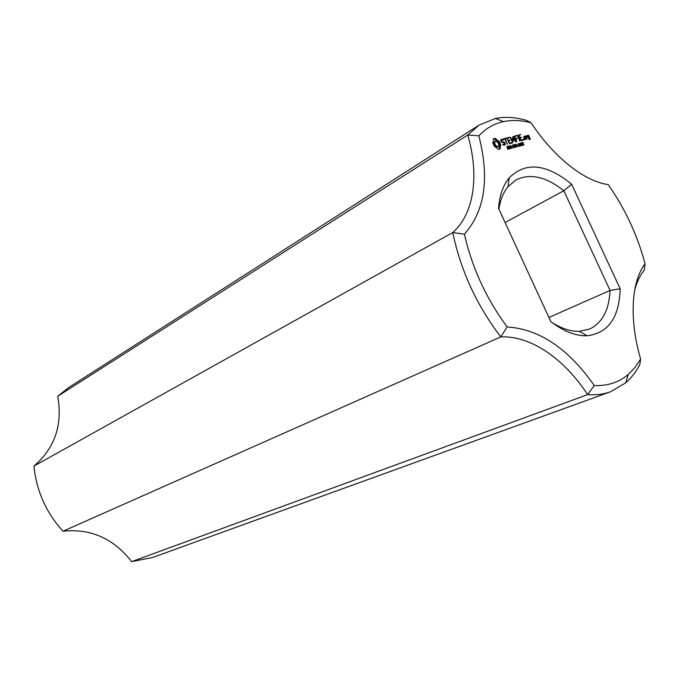 <?xml version="1.0" encoding="UTF-8"?>
<svg xmlns="http://www.w3.org/2000/svg" width="679" height="679" viewBox="0 0 679 679"><rect width="100%" height="100%" fill="white"/><g stroke="black" fill="none" stroke-linecap="round" stroke-linejoin="round"><path stroke-width="1.02" d="M531.08 122.806C521.37 120.217 512.195 119.818 503.538 121.609L495.39 118.494C505.244 116.508 515.701 117.178 526.76 120.497L531.08 122.806C554.013 157.621 584.831 181.556 608.206 184.578C625.249 209.005 637.53 235.418 645.05 263.791L644.252 270.14C639.983 275.402 636.758 282.218 634.593 290.612M610.514 391.775L152.571 557.501L131.658 561.635L587.624 394.618C595.916 395.246 603.538 394.304 610.514 391.775L625.732 382.846C631.402 377.923 636.104 371.786 639.847 364.419L640.62 359.021C628.949 319.105 631.36 281.692 645.05 263.791M503.538 121.609C494.057 123.629 485.825 128.365 478.848 135.825C489.746 178.238 484.933 211.008 464.411 234.153C472.015 267.645 486.257 298.582 507.137 326.955C539.347 329.018 568.382 348.556 594.244 385.553C607.646 386.062 618.968 382.37 628.228 374.477L634.984 367.483L640.62 359.021M550.856 321.651C563.731 331.428 575.809 336.139 587.097 335.757C608.274 333.185 619.299 317.526 620.165 288.779L571.65 184.247C546.502 163.664 525.69 161.517 509.216 177.805C503.131 185.163 499.574 195.357 498.564 208.377L550.856 321.651M493.234 139.11L493.455 141.291L492.733 142.751L494.516 146.613L496.29 147.428L497.919 149.236L499.837 149.024L500.788 144.958L499.014 141.113L497.257 140.307L495.628 138.491L493.234 139.11M508.435 147.861L508.843 148.922L507.739 149.253L507.536 148.803L508.316 148.99L508.537 148.412L507.238 147.878L507.026 146.528L507.841 146.503L508.036 146.927L507.205 146.825L507.12 147.326L508.113 148.064M500.686 140.417L501.492 142.149L504.404 142.862L504.505 144.432L502.859 144.177L502.927 144.805L504.93 145.051L505.405 144.041L504.599 142.293L501.679 141.572L501.272 140.68L502.29 139.832L503.232 140.273L503.173 139.653L501.17 139.373L500.686 140.417M509.437 146.409L509.674 148.913L508.198 146.257L509.216 146.537M510.837 145.552L512.093 148.26L509.912 146.121L510.829 148.599L509.573 145.892L511.66 147.818L510.659 145.662M512.543 146.613L511.941 146.987M514.079 146.341L514.478 147.394L513.392 147.725L513.18 147.275L513.961 147.462L514.173 146.885L512.891 146.358L512.679 145.017L513.477 144.992L513.672 145.416L512.772 145.807L513.748 146.545M503.869 139.407L504.887 139.144L507.527 144.364L505.286 139.042L506.339 138.406L503.563 138.754L503.869 139.407M506.924 137.888L509.318 143.532L511.66 143.261L511.363 142.615L509.564 143.091L508.647 141.113L510.099 140.358L508.342 140.451L507.434 138.491L509.292 137.642L506.924 137.888M515.055 144.899L515.302 147.385L513.833 144.746L514.843 145.026M516.634 145.696L517.797 146.706L516.167 145.943L516.439 147.08L515.191 144.381L516.396 144.483L516.278 145.917M517.907 145.17L517.313 145.535M513.154 140.315L510.073 137.073L512.789 142.963L510.973 138.55L513.596 141.283L513.409 137.905L515.667 141.818L513.256 136.606L512.806 136.538L512.781 140.536M518.731 143.761L519.537 146.282L518.23 145.085L517.873 143.99L518.535 143.889M520.156 143.379L520.963 145.9L519.647 144.695L519.299 143.608L519.953 143.507M522.592 145.102L521.845 145.612L520.98 142.836L522.592 145.102L521.82 145.561M516.091 135.511L514.071 136.394L516.838 141.886L515.828 139.229L517.254 138.482L515.531 138.575L514.623 136.623L516.447 135.783L514.079 136.343M517.109 135.248L519.817 141.096L517.109 135.248M523.585 143.744L523.959 144.805L523.11 145.153L523.594 144.177L522.618 143.931L521.99 142.565L522.957 142.301L522.338 142.811L523.373 143.872M523.585 138.872L524.095 139.959L523.585 138.872M526.386 139L524.842 136.131L523.653 136.793L524.859 139.399L526.386 139L525.504 139.526L525.308 139.102M520.309 134.417L518.306 135.299L520.717 140.502L523.008 140.247L522.711 139.611L520.954 140.078L520.055 138.117L521.472 137.379L519.749 137.464L518.849 135.52L520.657 134.688L518.315 135.248M525.58 135.944L527.074 139.17L526.514 137.498L527.235 136.301L526.276 135.758L526.115 136.64L525.58 135.944M527.286 135.494L527.973 137.455L529.255 137.464L529.832 138.72L528.635 138.397L528.856 139.339L530.324 139.297L528.754 135.46L527.286 135.494M495.39 118.494L479.034 125.131L68.749 387.497L57.732 396.222L467.738 135.002L478.848 135.825M479.034 125.131L467.738 135.002C479.357 174.826 474.477 213.316 452.774 232.549L464.411 234.153M131.658 561.635C113.478 538.396 90.587 528.27 62.986 531.241L500.788 336.911C530.766 335.502 564.274 358.843 587.624 394.618L594.244 385.553M62.986 531.241C46.104 512.569 36.42 490.841 33.95 466.057C54.846 448.14 62.774 424.867 57.732 396.222M33.95 466.057L452.774 232.549C460.668 270.471 476.666 305.261 500.788 336.911L507.137 326.955M552.061 322.567C561.745 328.67 570.844 331.581 579.34 331.31L589.38 329.154C602.188 323.085 609.08 310.176 610.056 290.425L620.165 288.779M505.091 222.525L563.833 190.748L571.65 184.247M498.887 209.081C500.355 199.77 503.394 192.301 508.019 186.674L515.845 180.02C529.951 173.001 545.941 176.574 563.833 190.748L610.056 290.425L548.929 317.466M494.244 138.457L493.344 139.008M494.898 138.38L493.361 139M495.628 138.491L494.015 138.932M496.4 139.509L495.517 140.052L494.745 139.042M497.257 140.307L496.366 140.85L495.517 140.052M498.14 140.859L497.257 141.402L496.366 140.85M499.014 141.113L497.257 141.402M499.617 142.021L498.726 142.565L498.123 141.665M500.117 142.98L499.226 143.524L498.726 142.565M500.508 143.965L499.625 144.508L499.226 143.524M500.788 144.958L499.897 145.501L499.625 144.508M500.321 145.569L499.43 146.112L499.897 145.501M500.084 146.418L499.192 146.961L499.43 146.112M500.075 147.445L499.184 147.98L499.192 146.961M499.26 149.27L499.184 147.98M500.304 148.599L499.413 149.134M507.841 146.503L507.408 146.766M502.087 139.136L501.009 139.73M503.173 139.653L502.621 139.984M501.789 139.959L501.204 139.679M504.505 144.432L503.411 145.034M503.801 144.619L503.249 144.958M501.586 140.01L500.737 140.528M504.599 142.293L503.877 142.734M504.208 145.247L504.463 144.466M505.405 144.041L504.514 144.585M509.335 147.513L508.911 147.801M513.477 144.992L513.052 145.255M505.982 138.126L503.521 139.076M506.339 138.406L505.091 138.669M508.927 137.362L506.89 138.21M509.292 137.642L508.045 137.905M510.82 143.481L509.292 143.473M511.72 142.887L510.837 143.422M511.363 142.615L510.472 143.159M509.742 140.086L508.07 140.833M510.099 140.358L508.86 140.629M513.409 137.905L512.959 138.177M522.261 145.187L521.778 145.476M516.447 135.783L515.208 136.046M516.897 138.21L515.259 138.949M517.254 138.482L516.015 138.754M522.957 142.301L522.1 142.819M523.891 138.983L523.467 139.237M524.171 139.331L523.628 139.653M524.324 136.98L523.653 136.751M525.181 136.394L524.298 136.929M524.842 136.131L523.959 136.666M520.657 134.688L519.427 134.96M521.116 137.107L519.486 137.837M522.168 140.468L520.691 140.443M523.059 139.874L522.176 140.409M521.472 137.379L520.233 137.642M522.711 139.611L521.828 140.146M526.217 136.717L525.775 136.844M526.709 136.42L525.826 136.954M528.423 135.197L527.244 135.808M528.754 135.46L527.541 135.732M530.367 138.932L529.484 139.467L529.289 139.042M528.627 137.625L528.406 137.15M529.832 138.72L528.822 139.28M497.121 147.071L494.838 145.849L493.871 143.761L494.1 142.106L495.534 141.181L497.817 142.42L498.776 144.5L498.556 146.146L497.121 147.071M525.852 138.779L525.096 138.974L524.188 137.014L524.943 136.819L525.852 138.779L524.833 139.348M528.958 136.819L528.211 137.022L527.77 136.072L528.517 135.876L528.958 136.819L527.948 137.387M498.004 146.528L496.374 147.037M497.266 146.494L496.476 146.061L495.585 146.605M496.476 146.061L495.721 145.298L494.838 145.849M495.721 145.298L495.11 144.296L494.219 144.839M495.11 144.296L494.762 143.218L493.871 143.761M494.762 143.218L494.719 142.276L493.837 142.819M494.719 142.276L494.983 141.563L494.1 142.106M494.983 141.563L495.534 141.181M508.563 146.511L509.403 147.479L509.131 146.477L508.367 146.63M514.198 145L515.021 145.96L514.75 144.966L514.003 145.111M515.556 144.635L516.371 145.535L516.125 144.585L515.361 144.746M519.443 145.671L518.221 143.855L518.892 145.815L519.443 145.671M520.861 145.281L519.647 143.473L520.309 145.425L520.861 145.281M508.045 147.699L507.51 148.022M507.79 147.683L507.34 147.954M507.519 146.443L506.806 146.868M508.843 148.922L508.147 149.338M509.165 146.189L508.698 146.477M508.919 146.112L508.308 146.486M509.802 147.428L508.97 147.929M513.689 146.18L513.154 146.494M513.434 146.163L512.993 146.426M513.163 144.924L512.458 145.348M514.478 147.394L513.782 147.81M514.792 144.678L514.317 144.966M514.555 144.602L513.935 144.966M515.42 145.909L514.606 146.401M516.744 145.34L515.879 145.858M516.15 144.287L515.599 144.619M515.913 144.228L515.293 144.602M519.707 145.875L519.053 146.265M521.124 145.484L520.47 145.875M523.331 143.524L522.872 143.795M523.093 143.447L522.55 143.77M523.093 145.119L523.568 144.848M523.959 144.805L523.297 145.204M628.228 374.477L625.732 382.846M579.34 331.31L587.097 335.757M508.019 186.674L509.216 177.805M514.538 146.257L515.021 145.96"/></g></svg>
